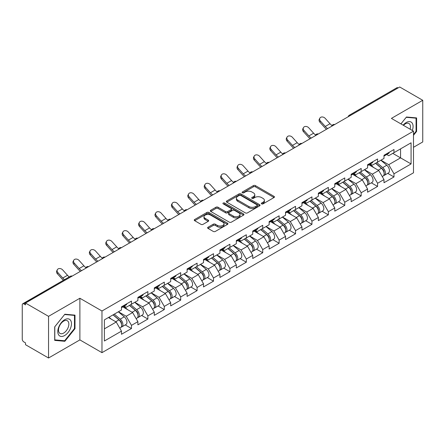 <?xml version="1.0" encoding="UTF-8"?>
<svg xmlns="http://www.w3.org/2000/svg" width="445" height="445" viewBox="0 0 445 445"><rect width="100%" height="100%" fill="white"/><g stroke="black" fill="none" stroke-linecap="round" stroke-linejoin="round"><path stroke-width="0.67" d="M261.599 203.877A1.024 0.59 0 0 0 263.045 203.877L274.014 197.541A1.457 0.846 0 0 0 274.443 196.946A1.457 0.846 0 0 0 274.014 196.351L255.436 185.621A1.457 0.846 0 0 0 253.366 185.621L242.397 191.956A1.024 0.59 0 0 0 242.102 192.374A1.024 0.59 0 0 0 242.397 192.791A1.024 0.59 0 0 0 243.843 192.791L245.267 191.973A4.673 2.698 0 0 1 251.87 191.973L253.422 192.863A4.673 2.698 0 0 1 254.79 194.771A4.673 2.698 0 0 1 253.422 196.679L251.998 197.497A1.024 0.59 0 0 0 251.703 197.914A1.024 0.59 0 0 0 251.998 198.331A1.024 0.59 0 0 0 253.444 198.331L254.863 197.513A4.673 2.698 0 0 1 261.471 197.513L263.023 198.409A4.673 2.698 0 0 1 264.391 200.317A4.673 2.698 0 0 1 263.023 202.225L261.599 203.042A1.024 0.59 0 0 0 261.304 203.46A1.024 0.59 0 0 0 261.599 203.877L261.599 203.042M208.049 227.223A1.457 0.846 0 0 0 207.62 227.823A1.457 0.846 0 0 0 208.049 228.418L213.261 231.428A1.457 0.846 0 0 0 215.324 231.428L227.506 224.391A1.457 0.846 0 0 0 227.935 223.796A1.457 0.846 0 0 0 227.506 223.201L208.928 212.471A1.457 0.846 0 0 0 206.864 212.471L194.682 219.507A1.457 0.846 0 0 0 194.254 220.103A1.457 0.846 0 0 0 194.682 220.698L200.979 224.336A1.457 0.846 0 0 0 203.042 224.336L208.254 221.326A1.457 0.846 0 0 0 208.683 220.731A1.457 0.846 0 0 0 208.254 220.13L205.134 218.328A3.905 2.253 0 0 1 203.988 216.737A3.905 2.253 0 0 1 206.397 214.651A3.905 2.253 0 0 1 210.657 215.141L222.889 222.205A3.905 2.253 0 0 1 224.03 223.796A3.905 2.253 0 0 1 221.621 225.882A3.905 2.253 0 0 1 217.366 225.393L215.324 224.213A1.457 0.846 0 0 0 213.261 224.213L208.049 227.223L208.049 228.418M79.883 298.25L48.544 316.345L25.51 303.045L399.716 86.998L422.75 100.297L391.411 118.392L413.494 131.147L101.972 310.999L79.883 298.25L79.883 339.902L101.972 352.657L101.972 310.999M245.367 212.888A1.457 0.846 0 0 0 247.431 212.888L259.613 205.857A1.457 0.846 0 0 0 260.041 205.262A1.457 0.846 0 0 0 259.613 204.667L241.034 193.937A1.457 0.846 0 0 0 238.965 193.937L226.783 200.968A1.457 0.846 0 0 0 226.36 201.568A1.457 0.846 0 0 0 226.783 202.163L245.367 212.888M223.635 204.099A1.024 0.59 0 0 1 224.669 204.238L243.543 215.135L231.378 222.161A1.457 0.846 0 0 1 229.314 222.161L210.735 211.431L210.735 210.24A1.457 0.846 0 0 0 210.307 210.835A1.457 0.846 0 0 0 210.735 211.431M210.735 210.24L215.947 207.231A1.457 0.846 0 0 1 218.011 207.231L225.548 211.581A1.457 0.846 0 0 0 227.612 211.581L231.072 209.584A1.457 0.846 0 0 0 231.5 208.989A1.457 0.846 0 0 0 231.072 208.393L223.223 203.86A1.024 0.59 0 0 1 222.923 203.443A1.024 0.59 0 0 1 223.557 202.898A1.024 0.59 0 0 1 224.669 203.026L243.56 213.934A1.457 0.846 0 0 1 243.988 214.529A1.457 0.846 0 0 1 243.56 215.124L243.56 213.934M101.972 352.657L413.494 172.799L413.494 131.147M125.234 324.917L131.475 328.521L131.475 325.362L126.213 316.256L118.431 311.761M131.475 328.521L121.479 334.29L121.479 331.13L104.391 340.998L104.391 319.866L121.479 309.998L121.479 306.844L131.475 301.076L131.475 304.23L137.889 300.525L137.889 297.371L147.879 291.603L147.879 294.757L154.293 291.052L154.293 287.898L164.288 282.13L164.288 285.284L170.702 281.579L170.702 278.425L180.692 272.657L180.692 275.811L187.111 272.106L187.111 268.952L197.102 263.184L197.102 266.338L203.515 262.639L203.515 259.48L213.505 253.711L213.505 256.871L219.925 253.166L219.925 250.007L229.915 244.238L229.915 247.398L236.328 243.693L236.328 240.534L246.324 234.765L246.324 237.925L252.738 234.22L252.738 231.061L262.728 225.292L262.728 228.452L269.147 224.747L269.147 221.588L279.137 215.819L279.137 218.979L285.551 215.274L285.551 212.115L295.541 206.346L295.541 209.506L301.96 205.801L301.96 202.642L311.951 196.874L311.951 200.033L318.364 196.328L318.364 193.169L328.354 187.401L328.354 190.56L334.774 186.856L334.774 183.702L344.764 177.928L344.764 181.087L351.177 177.383L351.177 174.229L361.173 168.46L361.173 171.614L367.587 167.91L367.587 164.756L377.577 158.987L377.577 162.141L383.996 158.437L383.996 155.283L393.986 149.514L393.986 152.668L411.074 142.801L411.074 163.932L393.986 173.8L388.724 164.695L380.942 160.2M387.745 173.355L393.986 176.96L393.986 173.8M393.986 176.96L383.996 182.728L383.996 179.569L377.577 183.273L372.32 174.167L364.538 169.673M371.336 182.828L377.577 186.433L377.577 183.273M377.577 186.433L367.587 192.201L367.587 189.042L361.173 192.746L355.911 183.64L348.129 179.146M354.932 192.301L361.173 195.906L361.173 192.746M361.173 195.906L351.177 201.674L351.177 198.514L344.764 202.219L339.507 193.113L331.72 188.619M338.523 201.774L344.764 205.379L344.764 202.219M344.764 205.379L334.774 211.147L334.774 207.987L328.354 211.692L323.098 202.586L315.316 198.092M322.119 211.247L328.354 214.852L328.354 211.692M328.354 214.852L318.364 220.62L318.364 217.46L311.951 221.165L306.694 212.054L298.906 207.565M305.709 220.72L311.951 224.325L311.951 221.165M311.951 224.325L301.96 230.093L301.96 226.933L295.541 230.638L290.285 221.527L282.503 217.038M289.3 230.193L295.541 233.792L295.541 230.638M295.541 233.792L285.551 239.56L285.551 236.406L279.137 240.111L273.875 230.999L266.093 226.505M272.896 239.666L279.137 243.265L279.137 240.111M279.137 243.265L269.147 249.033L269.147 245.879L262.728 249.584L257.471 240.472L249.69 235.978M256.487 249.139L262.728 252.738L262.728 249.584M262.728 252.738L252.738 258.506L252.738 255.352L246.324 259.057L241.062 249.945L233.28 245.451M240.083 258.612L246.324 262.211L246.324 259.057M246.324 262.211L236.328 267.979L236.328 264.825L229.915 268.524L224.658 259.418L216.871 254.924M223.674 268.079L229.915 271.684L229.915 268.524M229.915 271.684L219.925 277.452L219.925 274.298L213.505 277.997L208.249 268.891L200.467 264.397M207.27 277.552L213.505 281.157L213.505 277.997M213.505 281.157L203.515 286.925L203.515 283.765L197.102 287.47L191.84 278.364L184.058 273.87M190.861 287.025L197.102 290.63L197.102 287.47M197.102 290.63L187.111 296.398L187.111 293.238L180.692 296.943L175.436 287.837L167.654 283.343M174.451 296.498L180.692 300.102L180.692 296.943M180.692 300.102L170.702 305.871L170.702 302.711L164.288 306.416L159.026 297.31L151.244 292.816M158.047 305.971L164.288 309.575L164.288 306.416M164.288 309.575L154.293 315.344L154.293 312.184L147.879 315.889L142.623 306.783L134.841 302.289M141.638 315.444L147.879 319.048L147.879 315.889M147.879 319.048L137.889 324.817L137.889 321.657L131.475 325.362M124.183 306.093L126.213 307.267L131.475 304.23M126.213 316.256L132.627 312.551L122.814 306.883M137.889 321.657L132.627 312.551M140.587 296.62L142.623 297.794L147.879 294.757M142.623 306.783L149.036 303.078L139.218 297.41M154.293 312.184L149.036 303.078M156.996 287.147L159.026 288.321L164.288 285.284M159.026 297.31L165.445 293.605L155.628 287.937M170.702 302.711L165.445 293.605M173.4 277.674L175.436 278.848L180.692 275.811M175.436 287.837L181.849 284.132L172.037 278.464M187.111 293.238L181.849 284.132M189.809 268.202L191.84 269.375L197.102 266.338M191.84 278.364L198.259 274.66L188.441 268.991M203.515 283.765L198.259 274.66M206.219 258.729L208.249 259.902L213.505 256.871M208.249 268.891L214.662 265.187L204.85 259.518M219.925 274.298L214.662 265.187M222.622 249.256L224.658 250.429L229.915 247.398M224.658 259.418L231.072 255.714L221.254 250.046M236.328 264.825L231.072 255.714M239.032 239.783L241.062 240.962L246.324 237.925M241.062 249.945L247.481 246.241L237.663 240.573M252.738 255.352L247.481 246.241M255.436 230.315L257.471 231.489L262.728 228.452M257.471 240.472L263.885 236.768L254.067 231.1M269.147 245.879L263.885 236.768M271.845 220.842L273.875 222.016L279.137 218.979M273.875 230.999L280.294 227.295L270.477 221.632M285.551 236.406L280.294 227.295M288.249 211.369L290.285 212.543L295.541 209.506M290.285 221.527L296.698 217.822L286.886 212.159M301.96 226.933L296.698 217.822M304.658 201.897L306.694 203.07L311.951 200.033M306.694 212.054L313.108 208.355L303.29 202.686M318.364 217.46L313.108 208.355M321.068 192.424L323.098 193.597L328.354 190.56M323.098 202.586L329.511 198.882L319.699 193.213M334.774 207.987L329.511 198.882M337.471 182.951L339.507 184.124L344.764 181.087M339.507 193.113L345.921 189.409L336.103 183.74M351.177 198.514L345.921 189.409M353.881 173.478L355.911 174.651L361.173 171.614M355.911 183.64L362.33 179.936L352.512 174.268M367.587 189.042L362.33 179.936M370.284 164.005L372.32 165.178L377.577 162.141M372.32 174.167L378.734 170.463L368.916 164.795M383.996 179.569L378.734 170.463M398.142 87.91L350.499 115.416M349.826 115.806A2.231 1.29 120 0 1 350.393 115.355A2.231 1.29 60 0 0 349.275 115.244L396.918 87.737A2.231 1.29 60 0 1 398.036 87.849M386.694 154.532L388.724 155.706L393.986 152.668M388.724 164.695L400.561 157.864L400.561 148.875L411.074 142.801M392.774 153.369L411.074 163.932M413.494 147.295L422.75 141.955L422.75 100.297M48.544 316.345L48.544 358.003L25.51 344.703L25.51 342.878L23.83 341.91A2.231 1.29 -120 0 1 22.25 339.173L22.25 304.808A2.231 1.29 -120 0 1 22.712 303.785A2.231 1.29 -120 0 1 23.83 303.896L25.51 304.87L25.51 303.045M48.544 358.003L79.883 339.902M104.391 328.855L116.223 322.024L108.441 317.53M121.479 331.13L116.223 322.024M413.494 135.302L416.598 131.442L416.598 117.914L406.446 117.007L400.917 123.882M74.994 315.132L64.848 314.226L54.696 326.853L54.696 340.386L64.848 341.293L74.994 328.666L74.994 315.132M262.01 204.021L263.023 203.437A4.673 2.698 0 0 0 264.391 201.529L264.391 200.317M254.79 194.771L254.79 195.984A4.673 2.698 0 0 1 253.422 197.892L252.41 198.476M274.014 196.351L274.014 197.541L255.436 186.839A1.457 0.846 0 0 0 253.366 186.839L242.809 192.935M259.613 204.667L259.613 205.857L241.034 195.149A1.457 0.846 0 0 0 238.965 195.149L226.805 202.175M257.032 205.679A1.024 0.59 0 0 0 257.332 205.262A1.024 0.59 0 0 0 257.032 204.845L240.723 195.427A1.024 0.59 0 0 0 239.277 195.427L237.78 196.29A4.673 2.698 0 0 0 236.412 198.197A4.673 2.698 0 0 0 237.78 200.105L248.927 206.541A4.673 2.698 0 0 0 255.536 206.541L257.032 205.679L257.032 206.892A1.024 0.59 0 0 0 257.332 206.474L257.332 205.262M236.412 198.197L236.412 199.416A4.673 2.698 0 0 0 237.78 201.318L237.78 200.105M257.032 206.892L255.536 207.759A4.673 2.698 0 0 1 248.927 207.759L237.78 201.318M210.752 211.442L215.947 208.444L215.947 207.231M231.5 208.989L231.5 210.201A1.457 0.846 0 0 1 231.072 210.797L227.612 212.793A1.457 0.846 0 0 1 225.548 212.793L218.011 208.444A1.457 0.846 0 0 0 215.947 208.444M233.369 216.092A3.905 2.253 0 0 0 237.624 216.582A3.905 2.253 0 0 0 240.033 214.501A3.905 2.253 0 0 0 238.887 212.905L234.582 210.418A1.457 0.846 0 0 0 232.513 210.418L229.058 212.415A1.457 0.846 0 0 0 228.63 213.01A1.457 0.846 0 0 0 229.058 213.606L233.369 216.092L233.369 217.31A3.905 2.253 0 0 0 237.624 217.8A3.905 2.253 0 0 0 240.033 215.714L240.033 214.501M228.63 213.01L228.63 214.223A1.457 0.846 0 0 0 229.058 214.818L229.058 213.606M233.369 217.31L229.058 214.818M224.03 223.796L224.03 225.014A3.905 2.253 0 0 1 221.621 227.095A3.905 2.253 0 0 1 217.366 226.605L215.324 225.431A1.457 0.846 0 0 0 213.261 225.431L208.065 228.43M203.988 216.737L203.988 217.95A3.905 2.253 0 0 0 205.134 219.546L205.134 218.328M208.238 221.337L205.134 219.546M227.49 224.402L208.928 213.689A1.457 0.846 0 0 0 206.864 213.689L194.699 220.709M416.069 131.142L416.598 131.442M74.471 328.366L74.994 328.666M63.774 340.675L64.848 341.293M382.745 169.256L382.005 168.827M383.685 175.514A4.906 2.831 -120 0 0 384.397 175.291A4.906 2.831 -120 0 0 385.281 171.859A4.906 2.831 -120 0 0 382.722 167.581L376.804 162.592M384.397 175.291L388.446 172.949A4.906 2.831 -120 0 0 389.33 169.523A4.906 2.831 -120 0 0 386.772 165.245L380.853 160.25M375.663 163.248L382.416 168.944A2.976 1.719 60 0 1 384.024 172.61M382.238 176.537L383.134 176.02A4.906 2.831 -120 0 0 384.018 172.588A4.906 2.831 -120 0 0 381.46 168.31L375.541 163.321M373.833 167.632L369.839 164.261M326.491 129.278A11.898 6.87 60 0 1 324.711 127.559L319.883 122.186A3.349 2.564 -152.4 0 1 319.282 119.266L319.855 118.164A3.349 2.564 27.6 0 0 320.456 121.085L325.284 126.458A9.968 5.752 -120 0 0 327.692 128.583M332.031 125.573A9.968 5.752 -120 0 1 330.018 123.727L325.189 118.353A3.349 2.564 27.6 0 0 319.855 118.164M385.309 154.521A4.906 2.831 60 0 1 384.397 155.861A4.906 2.831 60 0 1 383.996 156.023M389.358 152.184A4.906 2.831 60 0 1 388.446 153.519L384.397 155.861M412.331 130.474A9.668 5.579 120 0 0 406.241 122.52A9.668 5.579 120 0 0 403.142 125.167M410.118 129.195A7.32 4.228 120 0 0 408.938 123.521A7.32 4.228 120 0 0 405.278 123.888A7.32 4.228 120 0 0 403.437 125.34M400.939 123.894L406.241 117.302L416.069 118.181L416.069 131.297L413.494 134.501M415.419 117.808L416.069 118.181M58.712 335.002A9.668 5.579 120 0 0 68.052 332.504A9.668 5.579 120 0 0 70.555 320.272A9.668 5.579 120 0 0 61.215 322.775A9.668 5.579 120 0 0 58.712 335.002M59.196 332.66A7.32 4.228 120 0 0 60.014 333.422A7.32 4.228 120 0 0 66.828 330.006A7.32 4.228 120 0 0 68.157 321.507A7.32 4.228 120 0 0 67.334 320.745A7.32 4.228 120 0 0 60.526 324.16A7.32 4.228 120 0 0 59.196 332.66M64.636 314.526L74.471 315.405L74.471 328.516L64.636 340.753L54.802 339.874L54.802 326.758L64.614 314.515M73.814 315.027L74.471 315.405M366.335 178.729L365.601 178.3M367.275 184.981A4.906 2.831 -120 0 0 367.987 184.764A4.906 2.831 -120 0 0 368.872 181.332A4.906 2.831 -120 0 0 366.318 177.054L360.394 172.065M367.987 184.764L372.037 182.422A4.906 2.831 -120 0 0 372.921 178.996A4.906 2.831 -120 0 0 370.362 174.718L364.444 169.723M359.254 172.721L366.007 178.417A2.976 1.719 60 0 1 367.615 182.083M365.834 186.004L366.73 185.493A4.906 2.831 -120 0 0 367.609 182.061A4.906 2.831 -120 0 0 365.056 177.783L359.132 172.793M357.43 177.104L353.436 173.734M349.926 188.196L349.192 187.773M350.871 194.454A4.906 2.831 -120 0 0 351.583 194.237A4.906 2.831 -120 0 0 352.462 190.805A4.906 2.831 -120 0 0 349.909 186.527L343.991 181.538M351.583 194.237L355.633 191.895A4.906 2.831 -120 0 0 356.512 188.469A4.906 2.831 -120 0 0 353.959 184.191L348.04 179.196M342.85 182.194L349.603 187.89A2.976 1.719 60 0 1 351.205 191.556M349.425 195.477L350.321 194.966A4.906 2.831 -120 0 0 351.205 191.534A4.906 2.831 -120 0 0 348.646 187.256L342.728 182.266M341.02 186.577L337.026 183.207M333.522 197.669L332.782 197.246M334.462 203.927A4.906 2.831 -120 0 0 335.174 203.71A4.906 2.831 -120 0 0 336.058 200.278A4.906 2.831 -120 0 0 333.5 196L327.581 191.005M335.174 203.71L339.224 201.368A4.906 2.831 -120 0 0 340.108 197.942A4.906 2.831 -120 0 0 337.549 193.664L331.631 188.669M326.441 191.667L333.194 197.363A2.976 1.719 60 0 1 334.801 201.029M333.021 204.95L333.911 204.439A4.906 2.831 -120 0 0 334.796 201.007A4.906 2.831 -120 0 0 332.237 196.729L326.319 191.734M324.616 196.05L320.617 192.679M317.113 207.142L316.378 206.719M318.053 213.4A4.906 2.831 -120 0 0 318.77 213.177A4.906 2.831 -120 0 0 319.649 209.751A4.906 2.831 -120 0 0 317.096 205.473L311.177 200.478M318.77 213.177L322.82 210.841A4.906 2.831 -120 0 0 323.699 207.415A4.906 2.831 -120 0 0 321.145 203.137L315.227 198.142M310.037 201.14L316.79 206.836A2.976 1.719 60 0 1 318.392 210.502M316.612 214.423L317.507 213.906A4.906 2.831 -120 0 0 318.386 210.479A4.906 2.831 -120 0 0 315.833 206.202L309.915 201.207M308.207 205.523L304.213 202.152M300.709 216.615L299.969 216.192M301.649 222.873A4.906 2.831 -120 0 0 302.361 222.65A4.906 2.831 -120 0 0 303.245 219.224A4.906 2.831 -120 0 0 300.686 214.946L294.768 209.951M302.361 222.65L306.41 220.314A4.906 2.831 -120 0 0 307.295 216.887A4.906 2.831 -120 0 0 304.736 212.61L298.818 207.615M293.628 210.613L300.381 216.309A2.976 1.719 60 0 1 301.988 219.975M300.208 223.896L301.098 223.379A4.906 2.831 -120 0 0 301.983 219.952A4.906 2.831 -120 0 0 299.424 215.675L293.505 210.68M291.798 214.996L287.804 211.625M310.087 138.751A11.898 6.87 60 0 1 308.302 137.032L303.473 131.659A3.349 2.564 -152.4 0 1 302.873 128.739L303.451 127.637A3.349 2.564 27.6 0 0 304.052 130.557L308.88 135.931A9.968 5.752 -120 0 0 311.289 138.056M315.622 135.041A9.968 5.752 -120 0 1 313.614 133.2L308.78 127.826A3.349 2.564 27.6 0 0 303.451 127.637M368.905 163.994A4.906 2.831 60 0 1 367.987 165.329A4.906 2.831 60 0 1 367.587 165.495M372.955 161.657A4.906 2.831 60 0 1 372.037 162.992L367.987 165.329M293.678 148.224A11.898 6.87 60 0 1 291.898 146.505L287.07 141.132A3.349 2.564 -152.4 0 1 286.469 138.211L287.042 137.11A3.349 2.564 27.6 0 0 287.642 140.03L292.471 145.404A9.968 5.752 -120 0 0 294.879 147.529M299.218 144.514A9.968 5.752 -120 0 1 297.204 142.673L292.376 137.299A3.349 2.564 27.6 0 0 287.042 137.11M352.496 173.467A4.906 2.831 60 0 1 351.583 174.802A4.906 2.831 60 0 1 351.177 174.968M356.545 171.13A4.906 2.831 60 0 1 355.633 172.465L351.583 174.802M277.268 157.691A11.898 6.87 60 0 1 275.488 155.978L270.66 150.605A3.349 2.564 -152.4 0 1 270.059 147.684L270.638 146.583A3.349 2.564 27.6 0 0 271.233 149.503L276.067 154.877A9.968 5.752 -120 0 0 278.475 157.002M282.809 153.987A9.968 5.752 -120 0 1 280.795 152.145L275.967 146.772A3.349 2.564 27.6 0 0 270.638 146.583M336.092 182.94A4.906 2.831 60 0 1 335.174 184.274A4.906 2.831 60 0 1 334.774 184.441M340.141 180.603A4.906 2.831 60 0 1 339.224 181.938L335.174 184.274M260.865 167.164A11.898 6.87 60 0 1 259.085 165.451L254.251 160.072A3.349 2.564 -152.4 0 1 253.656 157.157L254.229 156.056A3.349 2.564 27.6 0 0 254.829 158.976L259.658 164.35A9.968 5.752 -120 0 0 262.066 166.474M266.405 163.46A9.968 5.752 -120 0 1 264.391 161.618L259.563 156.239A3.349 2.564 27.6 0 0 254.229 156.056M319.682 192.412A4.906 2.831 60 0 1 318.77 193.747A4.906 2.831 60 0 1 318.364 193.914M323.732 190.071A4.906 2.831 60 0 1 322.82 191.411L318.77 193.747M244.455 176.637A11.898 6.87 60 0 1 242.675 174.924L237.847 169.545A3.349 2.564 -152.4 0 1 237.246 166.63L237.825 165.529A3.349 2.564 27.6 0 0 238.42 168.449L243.248 173.823A9.968 5.752 -120 0 0 245.662 175.942M249.995 172.933A9.968 5.752 -120 0 1 247.982 171.091L243.154 165.712A3.349 2.564 27.6 0 0 237.825 165.529M303.273 201.885A4.906 2.831 60 0 1 302.361 203.22A4.906 2.831 60 0 1 301.96 203.387M307.323 199.544A4.906 2.831 60 0 1 306.41 200.884L302.361 203.22M284.299 226.088L283.565 225.665M285.239 232.346A4.906 2.831 -120 0 0 285.957 232.123A4.906 2.831 -120 0 0 286.836 228.697A4.906 2.831 -120 0 0 284.283 224.419L278.359 219.424M285.957 232.123L290.007 229.787A4.906 2.831 -120 0 0 290.885 226.355A4.906 2.831 -120 0 0 288.332 222.083L282.408 217.088M277.224 220.086L283.971 225.782A2.976 1.719 60 0 1 285.579 229.448M283.799 233.369L284.694 232.852A4.906 2.831 -120 0 0 285.573 229.425A4.906 2.831 -120 0 0 283.02 225.148L277.102 220.153M275.394 224.469L271.4 221.098M228.051 186.11A11.898 6.87 60 0 1 226.266 184.397L221.438 179.018A3.349 2.564 -152.4 0 1 220.842 176.103L221.415 175.002A3.349 2.564 27.6 0 0 222.016 177.922L226.844 183.296A9.968 5.752 -120 0 0 229.253 185.415M233.592 182.406A9.968 5.752 -120 0 1 231.578 180.564L226.75 175.185A3.349 2.564 27.6 0 0 221.415 175.002M286.869 211.358A4.906 2.831 60 0 1 285.957 212.693A4.906 2.831 60 0 1 285.551 212.86M290.919 209.017A4.906 2.831 60 0 1 290.007 210.357L285.957 212.693M267.896 235.561L267.156 235.138M268.836 241.819A4.906 2.831 -120 0 0 269.548 241.596A4.906 2.831 -120 0 0 270.432 238.17A4.906 2.831 -120 0 0 267.873 233.892L261.955 228.897M269.548 241.596L273.597 239.26A4.906 2.831 -120 0 0 274.482 235.828A4.906 2.831 -120 0 0 271.923 231.556L266.004 226.561M260.815 229.553L267.567 235.255A2.976 1.719 60 0 1 269.175 238.921M267.389 242.842L268.285 242.325A4.906 2.831 -120 0 0 269.169 238.898A4.906 2.831 -120 0 0 266.611 234.621L260.692 229.626M258.984 233.942L254.991 230.571M211.642 195.583A11.898 6.87 60 0 1 209.862 193.87L205.034 188.491A3.349 2.564 -152.4 0 1 204.433 185.576L205.006 184.475A3.349 2.564 27.6 0 0 205.607 187.389L210.435 192.768A9.968 5.752 -120 0 0 212.844 194.888M217.182 191.878A9.968 5.752 -120 0 1 215.169 190.037L210.34 184.658A3.349 2.564 27.6 0 0 205.006 184.475M270.46 220.831A4.906 2.831 60 0 1 269.548 222.166A4.906 2.831 60 0 1 269.147 222.333M274.509 218.489A4.906 2.831 60 0 1 273.597 219.83L269.548 222.166M251.486 245.034L250.752 244.611M252.426 251.292A4.906 2.831 -120 0 0 253.138 251.069A4.906 2.831 -120 0 0 254.023 247.643A4.906 2.831 -120 0 0 251.464 243.365L245.545 238.37M253.138 251.069L257.188 248.733A4.906 2.831 -120 0 0 258.072 245.301A4.906 2.831 -120 0 0 255.513 241.029L249.595 236.034M244.405 239.026L251.158 244.728A2.976 1.719 60 0 1 252.766 248.388M250.986 252.315L251.881 251.798A4.906 2.831 -120 0 0 252.76 248.371A4.906 2.831 -120 0 0 250.207 244.094L244.283 239.099M242.581 243.415L238.581 240.044M195.238 205.056A11.898 6.87 60 0 1 193.453 203.343L188.624 197.964A3.349 2.564 -152.4 0 1 188.024 195.049L188.602 193.948A3.349 2.564 27.6 0 0 189.203 196.862L194.031 202.241A9.968 5.752 -120 0 0 196.44 204.361M200.773 201.351A9.968 5.752 -120 0 1 198.765 199.51L193.931 194.131A3.349 2.564 27.6 0 0 188.602 193.948M254.056 230.299A4.906 2.831 60 0 1 253.138 231.639A4.906 2.831 60 0 1 252.738 231.806M258.106 227.962A4.906 2.831 60 0 1 257.188 229.303L253.138 231.639M235.077 254.507L234.343 254.084M236.022 260.764A4.906 2.831 -120 0 0 236.734 260.542A4.906 2.831 -120 0 0 237.613 257.11A4.906 2.831 -120 0 0 235.06 252.838L229.142 247.843M236.734 260.542L240.784 258.206A4.906 2.831 -120 0 0 241.663 254.774A4.906 2.831 -120 0 0 239.11 250.502L233.191 245.507M228.001 248.499L234.754 254.195A2.976 1.719 60 0 1 236.356 257.861M234.576 261.788L235.472 261.271A4.906 2.831 -120 0 0 236.356 257.839A4.906 2.831 -120 0 0 233.797 253.567L227.879 248.571M226.171 252.888L222.177 249.517M178.829 214.529A11.898 6.87 60 0 1 177.049 212.81L172.215 207.437A3.349 2.564 -152.4 0 1 171.62 204.522L172.193 203.421A3.349 2.564 27.6 0 0 172.793 206.335L177.622 211.714A9.968 5.752 -120 0 0 180.03 213.834M184.369 210.824A9.968 5.752 -120 0 1 182.355 208.983L177.527 203.604A3.349 2.564 27.6 0 0 172.193 203.421M237.647 239.772A4.906 2.831 60 0 1 236.734 241.112A4.906 2.831 60 0 1 236.328 241.279M241.696 237.435A4.906 2.831 60 0 1 240.784 238.776L236.734 241.112M218.673 263.98L217.933 263.551M219.613 270.237A4.906 2.831 -120 0 0 220.325 270.015A4.906 2.831 -120 0 0 221.21 266.583A4.906 2.831 -120 0 0 218.651 262.311L212.732 257.316M220.325 270.015L224.375 267.679A4.906 2.831 -120 0 0 225.259 264.247A4.906 2.831 -120 0 0 222.7 259.969L216.782 254.979M211.592 257.972L218.345 263.668A2.976 1.719 60 0 1 219.952 267.334M218.172 271.261L219.062 270.744A4.906 2.831 -120 0 0 219.947 267.312A4.906 2.831 -120 0 0 217.388 263.04L211.47 258.044M209.762 262.355L205.768 258.99M162.419 224.002A11.898 6.87 60 0 1 160.639 222.283L155.811 216.91A3.349 2.564 -152.4 0 1 155.21 213.989L155.789 212.894A3.349 2.564 27.6 0 0 156.384 215.808L161.218 221.187A9.968 5.752 -120 0 0 163.627 223.307M167.96 220.297A9.968 5.752 -120 0 1 165.946 218.451L161.118 213.077A3.349 2.564 27.6 0 0 155.789 212.894M221.243 249.244A4.906 2.831 60 0 1 220.325 250.585A4.906 2.831 60 0 1 219.925 250.752M225.287 246.908A4.906 2.831 60 0 1 224.375 248.243L220.325 250.585M202.264 273.453L201.529 273.024M203.204 279.71A4.906 2.831 -120 0 0 203.921 279.488A4.906 2.831 -120 0 0 204.8 276.056A4.906 2.831 -120 0 0 202.247 271.784L196.328 266.789M203.921 279.488L207.971 277.152A4.906 2.831 -120 0 0 208.85 273.719A4.906 2.831 -120 0 0 206.296 269.442L200.378 264.452M195.188 267.445L201.935 273.141A2.976 1.719 60 0 1 203.543 276.807M201.763 280.734L202.659 280.216A4.906 2.831 -120 0 0 203.537 276.784A4.906 2.831 -120 0 0 200.984 272.512L195.066 267.517M193.358 271.828L189.364 268.463M146.016 233.475A11.898 6.87 60 0 1 144.236 231.756L139.402 226.383A3.349 2.564 -152.4 0 1 138.807 223.462L139.38 222.367A3.349 2.564 27.6 0 0 139.98 225.281L144.809 230.66A9.968 5.752 -120 0 0 147.217 232.78M151.556 229.77A9.968 5.752 -120 0 1 149.542 227.923L144.714 222.55A3.349 2.564 27.6 0 0 139.38 222.367M204.834 258.717A4.906 2.831 60 0 1 203.921 260.058A4.906 2.831 60 0 1 203.515 260.225M208.883 256.381A4.906 2.831 60 0 1 207.971 257.716L203.921 260.058M185.86 282.925L185.12 282.497M186.8 289.183A4.906 2.831 -120 0 0 187.512 288.961A4.906 2.831 -120 0 0 188.396 285.529A4.906 2.831 -120 0 0 185.838 281.257L179.919 276.262M187.512 288.961L191.561 286.625A4.906 2.831 -120 0 0 192.446 283.192A4.906 2.831 -120 0 0 189.887 278.915L183.969 273.92M178.779 276.918L185.532 282.614A2.976 1.719 60 0 1 187.139 286.28M185.359 290.207L186.249 289.689A4.906 2.831 -120 0 0 187.134 286.257A4.906 2.831 -120 0 0 184.575 281.985L178.656 276.99M176.949 281.301L172.955 277.93M129.606 242.948A11.898 6.87 60 0 1 127.826 241.229L122.998 235.856A3.349 2.564 -152.4 0 1 122.397 232.935L122.976 231.839A3.349 2.564 27.6 0 0 123.571 234.754L128.399 240.133A9.968 5.752 -120 0 0 130.813 242.252M135.147 239.243A9.968 5.752 -120 0 1 133.133 237.396L128.305 232.023A3.349 2.564 27.6 0 0 122.976 231.839M188.424 268.19A4.906 2.831 60 0 1 187.512 269.531A4.906 2.831 60 0 1 187.111 269.698M192.474 265.854A4.906 2.831 60 0 1 191.561 267.189L187.512 269.531M169.45 292.398L168.716 291.97M170.391 298.656A4.906 2.831 -120 0 0 171.108 298.434A4.906 2.831 -120 0 0 171.987 295.002A4.906 2.831 -120 0 0 169.434 290.724L163.51 285.734M171.108 298.434L175.152 296.092A4.906 2.831 -120 0 0 176.036 292.665A4.906 2.831 -120 0 0 173.483 288.388L167.559 283.393M162.369 286.391L169.122 292.087A2.976 1.719 60 0 1 170.73 295.753M168.95 299.68L169.845 299.162A4.906 2.831 -120 0 0 170.724 295.73A4.906 2.831 -120 0 0 168.171 291.453L162.253 286.463M160.545 290.774L156.551 287.403M113.202 252.421A11.898 6.87 60 0 1 111.417 250.702L106.589 245.329A3.349 2.564 -152.4 0 1 105.993 242.408L106.566 241.307A3.349 2.564 27.6 0 0 107.167 244.227L111.995 249.601A9.968 5.752 -120 0 0 114.404 251.725M118.743 248.716A9.968 5.752 -120 0 1 116.729 246.869L111.895 241.496A3.349 2.564 27.6 0 0 106.566 241.307M172.02 277.663A4.906 2.831 60 0 1 171.108 279.004A4.906 2.831 60 0 1 170.702 279.165M176.07 275.327A4.906 2.831 60 0 1 175.152 276.662L171.108 279.004M153.041 301.871L152.307 301.443M153.987 308.124A4.906 2.831 -120 0 0 154.699 307.907A4.906 2.831 -120 0 0 155.583 304.475A4.906 2.831 -120 0 0 153.024 300.197L147.106 295.207M154.699 307.907L158.748 305.565A4.906 2.831 -120 0 0 159.627 302.138A4.906 2.831 -120 0 0 157.074 297.861L151.155 292.866M145.966 295.864L152.718 301.56A2.976 1.719 60 0 1 154.32 305.226M152.54 309.147L153.436 308.635A4.906 2.831 -120 0 0 154.32 305.203A4.906 2.831 -120 0 0 151.762 300.926L145.843 295.936M144.136 300.247L140.142 296.876M96.793 261.894A11.898 6.87 60 0 1 95.013 260.175L90.185 254.801A3.349 2.564 -152.4 0 1 89.584 251.881L90.157 250.78A3.349 2.564 27.6 0 0 90.758 253.7L95.586 259.073A9.968 5.752 -120 0 0 97.995 261.198M102.333 258.189A9.968 5.752 -120 0 1 100.32 256.342L95.491 250.969A3.349 2.564 27.6 0 0 90.157 250.78M155.611 287.136A4.906 2.831 60 0 1 154.699 288.471A4.906 2.831 60 0 1 154.293 288.638M159.66 284.8A4.906 2.831 60 0 1 158.748 286.135L154.699 288.471M136.637 311.344L135.903 310.916M137.577 317.597A4.906 2.831 -120 0 0 138.289 317.38A4.906 2.831 -120 0 0 139.174 313.947A4.906 2.831 -120 0 0 136.615 309.67L130.697 304.68M138.289 317.38L142.339 315.038A4.906 2.831 -120 0 0 143.223 311.611A4.906 2.831 -120 0 0 140.665 307.334L134.746 302.339M129.556 305.337L136.309 311.033A2.976 1.719 60 0 1 137.917 314.698M136.137 318.62L137.027 318.108A4.906 2.831 -120 0 0 137.911 314.676A4.906 2.831 -120 0 0 135.358 310.399L129.434 305.409M127.732 309.72L123.732 306.349M80.384 271.367A11.898 6.87 60 0 1 78.604 269.648L73.775 264.274A3.349 2.564 -152.4 0 1 73.175 261.354L73.753 260.253A3.349 2.564 27.6 0 0 74.348 263.173L79.182 268.546A9.968 5.752 -120 0 0 81.591 270.671M85.924 267.656A9.968 5.752 -120 0 1 83.916 265.815L79.082 260.442A3.349 2.564 27.6 0 0 73.753 260.253M139.207 296.609A4.906 2.831 60 0 1 138.289 297.944A4.906 2.831 60 0 1 137.889 298.111M143.257 294.273A4.906 2.831 60 0 1 142.339 295.608L138.289 297.944M120.228 320.812L119.494 320.389M121.174 327.069A4.906 2.831 -120 0 0 121.886 326.853A4.906 2.831 -120 0 0 122.764 323.42A4.906 2.831 -120 0 0 120.211 319.143L114.293 314.148M121.886 326.853L125.935 324.511A4.906 2.831 -120 0 0 126.814 321.084A4.906 2.831 -120 0 0 124.261 316.807L118.342 311.811M113.152 314.81L119.905 320.506A2.976 1.719 60 0 1 121.507 324.171M119.727 328.093L120.623 327.581A4.906 2.831 -120 0 0 121.502 324.149A4.906 2.831 -120 0 0 118.949 319.872L113.03 314.876M111.322 319.193L108.98 317.218M63.374 280.311A11.898 6.87 60 0 1 62.2 279.121L57.366 273.747A3.349 2.564 -152.4 0 1 56.771 270.827L57.344 269.726A3.349 2.564 27.6 0 0 57.945 272.646L62.773 278.019A9.968 5.752 -120 0 0 64.508 279.655M69.242 276.923A9.968 5.752 -120 0 1 67.507 275.288L62.678 269.915A3.349 2.564 27.6 0 0 57.344 269.726M122.798 306.082A4.906 2.831 60 0 1 121.886 307.417A4.906 2.831 60 0 1 121.479 307.584M126.847 303.746A4.906 2.831 60 0 1 125.935 305.081L121.886 307.417M71.578 276.451L23.83 303.896M72.04 276.184A2.231 1.29 -60 0 0 71.473 276.389A2.231 1.29 -120 0 0 70.355 276.278L22.712 303.785M333.416 125.279A2.231 1.29 120 0 1 333.984 124.828A2.231 1.29 -60 0 1 334.551 124.622M317.012 134.752A2.231 1.29 120 0 1 317.574 134.301A2.231 1.29 -60 0 1 318.142 134.095M300.603 144.224A2.231 1.29 120 0 1 301.17 143.774A2.231 1.29 -60 0 1 301.738 143.568M284.194 153.697A2.231 1.29 120 0 1 284.761 153.247A2.231 1.29 -60 0 1 285.328 153.041M267.79 163.17A2.231 1.29 120 0 1 268.357 162.72A2.231 1.29 -60 0 1 268.925 162.514M251.381 172.643A2.231 1.29 120 0 1 251.948 172.193A2.231 1.29 -60 0 1 252.515 171.987M234.977 182.111A2.231 1.29 120 0 1 235.544 181.666A2.231 1.29 -60 0 1 236.106 181.46M218.567 191.584A2.231 1.29 120 0 1 219.135 191.139A2.231 1.29 -60 0 1 219.702 190.933M202.163 201.057A2.231 1.29 120 0 1 202.725 200.612A2.231 1.29 -60 0 1 203.293 200.406M185.754 210.53A2.231 1.29 120 0 1 186.321 210.085A2.231 1.29 -60 0 1 186.889 209.879M169.345 220.002A2.231 1.29 120 0 1 169.912 219.557A2.231 1.29 -60 0 1 170.48 219.352M152.941 229.475A2.231 1.29 120 0 1 153.508 229.025A2.231 1.29 -60 0 1 154.07 228.819M136.532 238.948A2.231 1.29 120 0 1 137.099 238.498A2.231 1.29 -60 0 1 137.666 238.292M120.128 248.421A2.231 1.29 120 0 1 120.69 247.971A2.231 1.29 -60 0 1 121.257 247.765M103.718 257.894A2.231 1.29 120 0 1 104.286 257.444A2.231 1.29 -60 0 1 104.853 257.238M87.315 267.367A2.231 1.29 120 0 1 87.876 266.917A2.231 1.29 -60 0 1 88.444 266.711M263.023 203.437L263.023 202.225M251.998 198.331L251.998 197.497M253.422 197.892L253.422 196.679M242.397 192.791L242.397 191.956M253.366 186.839L253.366 185.621M255.436 186.839L255.436 185.621M226.783 202.163L226.783 200.968M238.965 195.149L238.965 193.937M241.034 195.149L241.034 193.937M248.927 207.759L248.927 206.541M255.536 207.759L255.536 206.541M218.011 208.444L218.011 207.231M225.548 212.793L225.548 211.581M227.612 212.793L227.612 211.581M231.072 210.797L231.072 209.584M224.669 204.238L224.669 203.026M213.261 225.431L213.261 224.213M215.324 225.431L215.324 224.213M217.366 226.605L217.366 225.393M208.254 221.326L208.254 220.13M194.682 220.698L194.682 219.507M206.864 213.689L206.864 212.471M208.928 213.689L208.928 212.471M227.506 224.391L227.506 223.201M382.722 167.581L386.772 165.245M378.239 170.174L381.46 168.31M320.456 121.085L319.883 122.186M330.018 123.727L325.284 126.458M366.318 177.054L370.362 174.718M361.83 179.647L365.056 177.783M349.909 186.527L353.959 184.191M345.42 189.119L348.646 187.256M333.5 196L337.549 193.664M329.016 198.592L332.237 196.729M317.096 205.473L321.145 203.137M312.607 208.065L315.833 206.202M300.686 214.946L304.736 212.61M296.203 217.538L299.424 215.675M304.052 130.557L303.473 131.659M313.614 133.2L308.88 135.931M287.642 140.03L287.07 141.132M297.204 142.673L292.471 145.404M271.233 149.503L270.66 150.605M280.795 152.145L276.067 154.877M254.829 158.976L254.251 160.072M264.391 161.618L259.658 164.35M238.42 168.449L237.847 169.545M247.982 171.091L243.248 173.823M284.283 224.419L288.332 222.083M279.794 227.011L283.02 225.148M222.016 177.922L221.438 179.018M231.578 180.564L226.844 183.296M267.873 233.892L271.923 231.556M263.39 236.484L266.611 234.621M205.607 187.389L205.034 188.491M215.169 190.037L210.435 192.768M251.464 243.365L255.513 241.029M246.981 245.957L250.207 244.094M189.203 196.862L188.624 197.964M198.765 199.51L194.031 202.241M235.06 252.838L239.11 250.502M230.571 255.424L233.797 253.567M172.793 206.335L172.215 207.437M182.355 208.983L177.622 211.714M218.651 262.311L222.7 259.969M214.167 264.897L217.388 263.04M156.384 215.808L155.811 216.91M165.946 218.451L161.218 221.187M202.247 271.784L206.296 269.442M197.758 274.37L200.984 272.512M139.98 225.281L139.402 226.383M149.542 227.923L144.809 230.66M185.838 281.257L189.887 278.915M181.354 283.843L184.575 281.985M123.571 234.754L122.998 235.856M133.133 237.396L128.399 240.133M169.434 290.724L173.483 288.388M164.945 293.316L168.171 291.453M107.167 244.227L106.589 245.329M116.729 246.869L111.995 249.601M153.024 300.197L157.074 297.861M148.535 302.789L151.762 300.926M90.758 253.7L90.185 254.801M100.32 256.342L95.586 259.073M136.615 309.67L140.665 307.334M132.132 312.262L135.358 310.399M74.348 263.173L73.775 264.274M83.916 265.815L79.182 268.546M120.211 319.143L124.261 316.807M115.722 321.735L118.949 319.872M57.945 272.646L57.366 273.747M67.507 275.288L62.773 278.019M349.275 115.244A2.231 2.231 0 0 0 348.201 116.74M334.701 124.539A2.231 2.231 0 0 0 331.798 126.213M318.292 134.012A2.231 2.231 0 0 0 315.388 135.686M301.882 143.485A2.231 2.231 0 0 0 298.984 145.159M285.479 152.958A2.231 2.231 0 0 0 282.575 154.632M269.069 162.431A2.231 2.231 0 0 0 266.166 164.105M252.665 171.898A2.231 2.231 0 0 0 249.762 173.578M236.256 181.371A2.231 2.231 0 0 0 233.352 183.051M219.852 190.844A2.231 2.231 0 0 0 216.949 192.524M203.443 200.317A2.231 2.231 0 0 0 200.539 201.997M187.034 209.79A2.231 2.231 0 0 0 184.13 211.464M170.63 219.263A2.231 2.231 0 0 0 167.726 220.937M154.22 228.736A2.231 2.231 0 0 0 151.317 230.41M137.816 238.209A2.231 2.231 0 0 0 134.913 239.883M121.407 247.681A2.231 2.231 0 0 0 118.504 249.356M105.003 257.154A2.231 2.231 0 0 0 102.1 258.829M88.594 266.627A2.231 2.231 0 0 0 85.69 268.302M72.185 276.1A2.231 2.231 0 0 0 70.355 276.278"/></g></svg>
